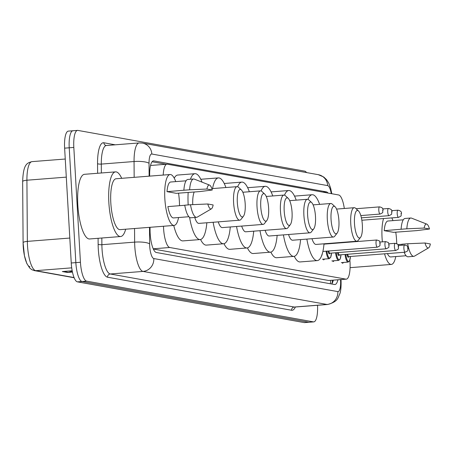 <?xml version="1.0" encoding="UTF-8"?>
<svg xmlns="http://www.w3.org/2000/svg" width="453" height="453" viewBox="0 0 453 453"><rect width="100%" height="100%" fill="white"/><g stroke="black" fill="none" stroke-linecap="round" stroke-linejoin="round"><path stroke-width="0.68" d="M163.505 226.245A18.018 5.057 85.5 0 0 163.595 228.64A18.018 5.057 85.5 0 0 169.762 247.502L345.922 279.144A18.018 5.057 85.5 0 0 346.296 279.161A18.018 5.057 85.5 0 0 349.875 260.169M153.329 249.008L328.64 280.498L346.296 279.161M344.308 208.476A18.018 5.057 85.5 0 0 338.68 194.977L167.344 164.201A18.018 5.057 85.5 0 0 166.97 164.184A18.018 5.057 85.5 0 0 163.21 175.062M347.966 242.259L347.932 241.93M324.456 259.054A9.609 2.695 -94.5 0 1 323.482 259.875M333.935 260.758A9.609 2.695 -94.5 0 1 332.955 261.579M343.408 262.457A9.609 2.695 -94.5 0 1 342.428 263.278M150.039 227.298L150.062 230.532A18.018 5.057 85.5 0 0 150.164 233.635A18.018 5.057 85.5 0 0 156.33 252.497L334.546 284.507A18.018 5.057 85.5 0 0 334.92 284.524A18.018 5.057 85.5 0 0 337.893 279.818M317.519 305.277A18.018 5.057 -94.5 0 1 313.776 321.885A18.018 5.057 -94.5 0 1 313.402 321.868L86.608 281.137A18.018 5.057 -94.5 0 1 80.441 262.27L73.822 147.435A18.018 5.057 -94.5 0 1 77.548 130.39A18.018 5.057 -94.5 0 1 77.916 130.413L304.71 171.143A18.018 5.057 -94.5 0 1 306.551 172.57M313.776 321.885L309.178 322.247A18.018 5.057 -94.5 0 1 308.804 322.23L82.01 281.494A18.018 5.057 -94.5 0 1 75.844 262.632L69.224 147.797A18.018 5.057 -94.5 0 1 72.95 130.753A18.018 5.057 -94.5 0 1 73.318 130.77M328.051 193.063A18.018 5.057 85.5 0 0 326.403 191.885L153.856 160.9A18.018 5.057 85.5 0 0 153.482 160.877A18.018 5.057 85.5 0 0 149.654 174.818L149.666 176.126M333.295 280.18A18.018 5.057 -94.5 0 1 331.726 283.997M152.078 161.766L165.979 164.263M29.949 266.794A19.7 5.527 -94.5 0 1 23.211 246.166A19.7 5.527 -94.5 0 1 23.097 242.78A6.008 1.416 179.6 0 1 23.097 242.763L22.65 181.613A6.008 1.416 179.6 0 1 22.65 181.596C23.284 164.122 26.925 162.989 32.01 161.63A24.026 6.744 85.5 0 0 26.914 180.215A6.008 1.416 179.6 0 0 22.65 181.596L23.097 242.763A6.008 1.416 179.6 0 1 27.356 241.381A24.026 6.744 85.5 0 0 27.491 245.515A24.026 6.744 85.5 0 0 35.713 270.668A6.008 5.747 100.2 0 1 34.309 270.6L31.903 269.739L29.728 268.051L26.823 263.521L24.434 255.69L23.097 242.763M72.95 130.753L68.352 131.115A18.018 5.057 -94.5 0 0 64.626 148.154L71.246 262.989A18.018 5.057 -94.5 0 0 77.412 281.857L304.206 322.587A18.018 5.057 -94.5 0 0 304.58 322.61L309.178 322.247A18.018 5.057 -94.5 0 1 308.804 322.23L82.01 281.494A18.018 5.057 -94.5 0 1 75.844 262.632L69.224 147.797A18.018 5.057 -94.5 0 1 72.95 130.753L77.548 130.39M72.282 271.268L68.25 272.332A4.807 4.598 100.2 0 1 67.452 272.468L72.452 272.077M72.186 270.775L62.321 271.545L67.452 272.468M125.679 229.212A32.429 9.105 -94.5 0 1 120.617 236.534A32.429 9.105 -94.5 0 1 108.85 202.542A32.429 9.105 -94.5 0 1 115.549 171.868A32.429 9.105 -94.5 0 1 121.687 178.318M120.617 236.534L89.586 238.969A32.429 9.105 -94.5 0 1 77.814 204.977A32.429 9.105 -94.5 0 1 84.518 174.303L115.549 171.868M178.539 193.159A25.527 7.163 -94.5 0 1 179.377 201.274A25.527 7.163 -94.5 0 1 179.518 205.696M178.573 217.536A25.527 7.163 -94.5 0 1 174.099 225.418A25.527 7.163 -94.5 0 1 164.835 198.663A25.527 7.163 -94.5 0 1 170.113 174.524A25.527 7.163 -94.5 0 1 175.758 181.608M174.099 225.418L120.079 229.648A25.527 7.163 -94.5 0 1 110.815 202.899A25.527 7.163 -94.5 0 1 116.093 178.754L170.113 174.524M212.276 190L206.936 189.043A12.01 3.369 -94.5 0 1 209.558 185.096A12.01 3.369 -94.5 0 1 212.276 190L199.699 191.596L176.342 193.329L167.01 191.653A18.018 5.057 -94.5 0 1 170.696 182.004L186.07 180.804M167.01 191.653L183.878 190.237A19.219 5.396 -94.5 0 1 187.842 179.456L193.59 179.009A19.219 5.396 -94.5 0 1 194.331 179.128L209.558 185.096M183.878 190.237L189.626 189.784A19.219 5.396 -94.5 0 1 193.59 179.009M189.626 189.784L206.936 189.043M184.756 205.283L167.87 206.608A18.018 5.057 -94.5 0 0 173.516 217.933L188.884 216.727M213.137 204.954A12.01 3.369 -94.5 0 1 211.421 208.827A12.01 3.369 -94.5 0 1 207.797 203.992L213.137 204.954M211.421 208.827L197.304 217.095A19.219 5.396 -94.5 0 1 196.596 217.327A19.219 5.396 -94.5 0 1 190.487 204.739L184.739 205.192A19.219 5.396 -94.5 0 0 190.849 217.78L196.596 217.327M207.797 203.992L190.487 204.739M245.192 203.907A13.811 3.879 -94.5 0 1 243.42 216.279A13.811 3.879 -94.5 0 1 237.327 202.491A13.811 3.879 -94.5 0 1 241.358 189.937A13.811 3.879 -94.5 0 1 245.192 203.907M243.42 216.279L241.019 219.348A16.818 4.723 -94.5 0 1 239.699 220.186A16.818 4.723 -94.5 0 1 233.595 202.565A16.818 4.723 -94.5 0 1 237.072 186.659A16.818 4.723 -94.5 0 1 238.505 187.282L241.358 189.937M194.756 217.474A16.818 4.723 85.5 0 0 198.895 223.386L239.699 220.186M206.851 222.763A33.035 9.27 -94.5 0 1 200.164 239.552A33.035 9.27 -94.5 0 1 189.569 217.361M200.164 239.552L182.921 240.9A33.035 9.27 -94.5 0 1 173.72 225.447M194.195 192.027A16.818 4.723 85.5 0 0 192.74 204.637M188.176 204.92A33.035 9.27 -94.5 0 1 188.171 192.4M190.436 179.252A33.035 9.27 -94.5 0 1 195 173.692A33.035 9.27 -94.5 0 1 202.038 182.146M174.235 178.159A33.035 9.27 -94.5 0 1 177.763 175.039L195 173.692M268.623 208.114A13.811 3.879 -94.5 0 1 266.851 220.486A13.811 3.879 -94.5 0 1 260.758 206.698A13.811 3.879 -94.5 0 1 264.79 194.15A13.811 3.879 -94.5 0 1 268.623 208.114M266.851 220.486L264.45 223.556A16.818 4.723 -94.5 0 1 263.131 224.394A16.818 4.723 -94.5 0 1 257.027 206.772A16.818 4.723 -94.5 0 1 260.503 190.866A16.818 4.723 -94.5 0 1 261.936 191.489L264.79 194.15M218.25 221.868A16.818 4.723 85.5 0 0 222.327 227.593L263.131 224.394M230.283 226.97A33.035 9.27 -94.5 0 1 223.595 243.759A33.035 9.27 -94.5 0 1 213.12 222.27M223.595 243.759L206.353 245.113A33.035 9.27 -94.5 0 1 200.549 239.49M212.553 188.578A33.035 9.27 -94.5 0 1 218.437 177.899A33.035 9.27 -94.5 0 1 225.905 187.531M200.809 179.309A33.035 9.27 -94.5 0 1 201.194 179.246L218.437 177.899M292.055 212.321A13.811 3.879 -94.5 0 1 290.282 224.694A13.811 3.879 -94.5 0 1 284.19 210.905A13.811 3.879 -94.5 0 1 288.221 198.357A13.811 3.879 -94.5 0 1 292.055 212.321M290.282 224.694L287.882 227.763A16.818 4.723 -94.5 0 1 286.562 228.606A16.818 4.723 -94.5 0 1 280.458 210.979A16.818 4.723 -94.5 0 1 283.935 195.073A16.818 4.723 -94.5 0 1 285.367 195.702L288.221 198.357M241.681 226.075A16.818 4.723 85.5 0 0 245.758 231.8L286.562 228.606M253.714 231.177A33.035 9.27 -94.5 0 1 247.027 247.967A33.035 9.27 -94.5 0 1 236.551 226.477M247.027 247.967L229.784 249.32A33.035 9.27 -94.5 0 1 223.98 243.703M237.649 186.732A33.035 9.27 -94.5 0 1 241.868 182.106A33.035 9.27 -94.5 0 1 249.337 191.744M224.241 183.516A33.035 9.27 -94.5 0 1 224.626 183.454L241.868 182.106M315.486 216.528A13.811 3.879 -94.5 0 1 313.714 228.901A13.811 3.879 -94.5 0 1 307.621 215.118A13.811 3.879 -94.5 0 1 311.653 202.565A13.811 3.879 -94.5 0 1 315.486 216.528M313.714 228.901L311.313 231.97A16.818 4.723 -94.5 0 1 309.994 232.814A16.818 4.723 -94.5 0 1 303.889 215.186A16.818 4.723 -94.5 0 1 307.366 199.28A16.818 4.723 -94.5 0 1 308.799 199.909L311.653 202.565M265.113 230.283A16.818 4.723 85.5 0 0 269.19 236.007L309.994 232.814M277.145 235.384A33.035 9.27 -94.5 0 1 270.458 252.174A33.035 9.27 -94.5 0 1 259.988 230.685M270.458 252.174L253.216 253.527A33.035 9.27 -94.5 0 1 247.412 247.91M261.081 190.945A33.035 9.27 -94.5 0 1 265.299 186.313A33.035 9.27 -94.5 0 1 272.768 195.951M247.672 187.723A33.035 9.27 -94.5 0 1 248.057 187.667L265.299 186.313M338.918 220.736A13.811 3.879 -94.5 0 1 337.145 233.114A13.811 3.879 -94.5 0 1 331.052 219.326A13.811 3.879 -94.5 0 1 335.084 206.772A13.811 3.879 -94.5 0 1 338.918 220.736M337.145 233.114L334.744 236.183A16.818 4.723 -94.5 0 1 333.425 237.021A16.818 4.723 -94.5 0 1 327.321 219.394A16.818 4.723 -94.5 0 1 330.798 203.493A16.818 4.723 -94.5 0 1 332.23 204.116L335.084 206.772M288.544 234.495A16.818 4.723 85.5 0 0 292.621 240.22L333.425 237.021M300.577 239.597A33.035 9.27 -94.5 0 1 293.889 256.387A33.035 9.27 -94.5 0 1 283.419 234.897M293.889 256.387L276.647 257.734A33.035 9.27 -94.5 0 1 270.843 252.117M284.512 195.152A33.035 9.27 -94.5 0 1 288.731 190.52A33.035 9.27 -94.5 0 1 296.2 200.158M271.104 191.93A33.035 9.27 -94.5 0 1 271.489 191.874L288.731 190.52M362.349 224.943A13.811 3.879 -94.5 0 1 360.582 237.321A13.811 3.879 -94.5 0 1 354.484 223.533A13.811 3.879 -94.5 0 1 358.516 210.979A13.811 3.879 -94.5 0 1 362.349 224.943M360.582 237.321L358.176 240.39A16.818 4.723 -94.5 0 1 356.856 241.228A16.818 4.723 -94.5 0 1 350.758 223.606A16.818 4.723 -94.5 0 1 354.229 207.701A16.818 4.723 -94.5 0 1 355.662 208.323L358.516 210.979M311.975 238.703A16.818 4.723 85.5 0 0 316.052 244.427L356.856 241.228M324.008 243.805A33.035 9.27 -94.5 0 1 317.321 260.594A33.035 9.27 -94.5 0 1 306.851 239.105M317.321 260.594L300.084 261.942A33.035 9.27 -94.5 0 1 294.274 256.324M307.944 199.36A33.035 9.27 -94.5 0 1 312.162 194.728A33.035 9.27 -94.5 0 1 319.631 204.365M294.535 196.143A33.035 9.27 -94.5 0 1 294.92 196.081L312.162 194.728M395.752 232.168A25.527 7.163 -94.5 0 1 396.59 240.288A25.527 7.163 -94.5 0 1 396.72 243.595M395.786 256.545A25.527 7.163 -94.5 0 1 391.313 264.427A25.527 7.163 -94.5 0 1 384.552 253.81M382.389 241.862A25.527 7.163 -94.5 0 1 382.049 237.678A25.527 7.163 -94.5 0 1 383.561 218.544M429.489 229.014L424.15 228.052A12.01 3.369 -94.5 0 1 426.771 224.105A12.01 3.369 -94.5 0 1 429.489 229.014L416.913 230.605L393.555 232.344L384.223 230.668A18.018 5.057 -94.5 0 1 387.91 221.019L403.283 219.813M384.223 230.668L401.092 229.246A19.219 5.396 -94.5 0 1 405.061 218.471L410.803 218.018A19.219 5.396 -94.5 0 1 411.545 218.136L426.771 224.105M401.092 229.246L406.839 228.799A19.219 5.396 -94.5 0 1 410.803 218.018M406.839 228.799L424.15 228.052M401.97 244.297L397.927 244.614M406.098 255.741L390.729 256.942A18.018 5.057 -94.5 0 1 387.423 253.589M391.822 217.893A25.527 7.163 -94.5 0 1 392.972 220.622M430.35 243.963A12.01 3.369 -94.5 0 1 428.634 247.836A12.01 3.369 -94.5 0 1 425.01 243.006L430.35 243.963M428.634 247.836L414.518 256.109A19.219 5.396 -94.5 0 1 413.81 256.341A19.219 5.396 -94.5 0 1 407.7 243.748L401.953 244.201A19.219 5.396 -94.5 0 0 402.139 245.203M425.01 243.006L407.7 243.748M413.81 256.341L408.062 256.789A19.219 5.396 -94.5 0 1 404.127 252.276M330.571 280.396A18.018 17.248 100.2 0 1 330.328 283.748M153.233 248.799L169.762 247.502M328.64 280.498L345.922 279.144M149.501 227.344L149.626 243.912A12.01 3.369 85.5 0 0 149.694 245.979A12.01 3.369 85.5 0 0 153.799 258.555L337.836 291.607A12.01 3.369 85.5 0 0 340.565 280.26A12.01 3.369 85.5 0 0 340.526 279.614M341.007 279.575L341.064 280.469C341.228 286.919 340.798 291.398 339.773 293.912C337.864 297.417 338.68 301.534 327.53 304.495A24.026 6.744 -94.5 0 1 327.032 304.467L142.995 271.415A24.026 6.744 -94.5 0 1 134.779 246.262A24.026 6.744 -94.5 0 1 134.643 242.129L101.885 244.694A24.026 6.744 85.5 0 0 102.021 248.833A24.026 6.744 85.5 0 0 110.243 273.986L294.274 307.038A24.026 6.744 85.5 0 0 294.773 307.06L294.569 307.066M295.362 307.015A27.027 7.588 -94.5 0 1 291.573 310.254L107.542 277.202A3.001 2.877 100.2 0 1 110.243 273.986L142.995 271.415A12.01 11.501 -79.8 0 0 153.799 258.555M107.542 277.202A27.027 7.588 -94.5 0 1 98.29 248.901A27.027 7.588 -94.5 0 1 98.137 244.252L98.097 238.301M97.622 173.273L97.548 163.646A27.027 7.588 -94.5 0 1 103.845 142.763L115.243 144.813M73.822 147.435L64.626 148.154M80.441 262.27L71.246 262.989M86.608 281.137L77.412 281.857M313.402 321.868L304.206 322.587M134.167 177.338L134.054 161.523L101.296 164.088L101.359 172.984M331.268 193.641A12.01 3.369 85.5 0 0 327.666 185.605L151.834 154.026A12.01 3.369 85.5 0 0 149.037 163.306A12.01 2.826 179.6 0 0 134.054 161.523A24.026 6.744 -94.5 0 1 139.15 142.938L106.398 145.504A24.026 6.744 85.5 0 0 101.296 164.088A3.001 0.708 -0.4 0 1 97.548 163.646M149.626 243.912A12.01 2.826 179.6 0 0 134.643 242.129L134.541 228.516M101.834 238.006L101.885 244.694A3.001 0.708 -0.4 0 1 98.137 244.252M337.836 291.607A12.01 11.501 -79.8 0 1 327.032 304.467L294.274 307.038A3.001 2.877 100.2 0 0 291.573 310.254M149.037 163.306L149.128 176.166M106.398 145.504L106.189 145.492A3.001 2.877 100.2 0 1 103.845 142.763M327.666 185.605A12.01 11.501 -79.8 0 0 318.295 174.682L142.463 143.103L139.15 142.938M151.834 154.026A12.01 11.501 -79.8 0 0 142.463 143.103M153.114 160.957L153.856 160.9M322.983 192.157L326.403 191.885M66.297 177.129L26.914 180.215L27.356 241.381L69.813 238.052M71.716 267.848L35.713 270.668L74.066 277.553M68.25 272.332L63.397 271.466M376.018 243.408A3.601 1.014 -94.5 0 1 376.76 239.999C381.2 241.483 378.878 240.617 380.214 243.454C379.291 246.041 381.494 245.124 377.326 247.185A3.601 1.014 -94.5 0 1 376.018 243.408M380.09 243.403L379.744 243.34L380.09 243.403M321.59 255.843A8.409 2.361 85.5 0 0 322.293 253.771M326.137 243.969A9.009 2.531 -94.5 0 1 326.194 243.635M330.294 243.646A8.409 2.361 85.5 0 0 330.169 243.323M327.009 243.567A8.409 2.361 85.5 0 0 326.941 243.907M329.965 253.199A4.202 1.178 -94.5 0 1 328.063 251.047M328.816 250.99A3.601 1.014 85.5 0 0 329.937 253.204L329.858 253.199M384.948 245.016A3.601 1.014 -94.5 0 1 385.69 241.608C390.129 243.085 387.802 242.219 389.144 245.056C388.221 247.644 390.418 246.726 386.256 248.788A3.601 1.014 -94.5 0 1 384.948 245.016M389.019 245.005L388.674 244.943L389.019 245.005M322.389 259.218L329.206 258.68A9.009 2.531 -94.5 0 1 326.115 251.2M326.856 251.143A8.409 2.361 85.5 0 0 329.393 257.978A8.409 2.361 85.5 0 0 331.488 253.08M336.369 243.165A9.009 2.531 -94.5 0 1 336.613 242.814M338.21 243.023A8.409 2.361 85.5 0 0 337.598 243.068M339.439 254.903A4.202 1.178 -94.5 0 1 337.513 252.61M338.266 252.553A3.601 1.014 85.5 0 0 339.41 254.903L339.331 254.903M394.421 246.715A3.601 1.014 -94.5 0 1 395.163 243.306C399.603 244.784 397.281 243.924 398.617 246.755C397.694 249.348 399.897 248.431 395.729 250.492A3.601 1.014 -94.5 0 1 394.421 246.715M398.493 246.704L398.147 246.642L398.493 246.704M331.862 260.917L338.685 260.384A9.009 2.531 -94.5 0 1 335.571 252.763M336.313 252.706A8.409 2.361 85.5 0 0 338.85 259.671A8.409 2.361 85.5 0 0 340.962 254.784M348.918 256.608A4.202 1.178 -94.5 0 1 346.992 254.314M347.74 254.252A3.601 1.014 85.5 0 0 348.884 256.608L348.804 256.602M403.895 248.42A3.601 1.014 -94.5 0 1 404.642 245.011C409.082 246.489 406.754 245.622 408.091 248.459C407.173 251.053 409.37 250.13 405.203 252.196A3.601 1.014 -94.5 0 1 403.895 248.42M407.966 248.408L407.626 248.346L407.966 248.408M341.335 262.621L348.159 262.089A9.009 2.531 -94.5 0 1 345.044 254.461M345.792 254.405A8.409 2.361 85.5 0 0 348.323 261.375A8.409 2.361 85.5 0 0 350.435 256.483M379.54 206.879C382.264 207.474 383.414 208.623 382.995 210.328C382.072 212.921 384.274 212.004 380.107 214.065A3.601 1.014 -94.5 0 1 378.799 210.288A3.601 1.014 -94.5 0 1 379.54 206.879L356.086 208.72M382.525 210.215L382.87 210.277L382.525 210.215M388.47 208.482C391.194 209.076 392.343 210.226 391.919 211.936C391.001 214.524 393.198 213.606 389.031 215.668A3.601 1.014 -94.5 0 1 387.723 211.891A3.601 1.014 -94.5 0 1 388.47 208.482L382.7 208.935M391.454 211.823L391.794 211.879L391.454 211.823M397.944 210.186C400.667 210.781 401.822 211.93 401.398 213.635C400.475 216.228 402.677 215.305 398.51 217.372A3.601 1.014 -94.5 0 1 397.202 213.595A3.601 1.014 -94.5 0 1 397.944 210.186L391.681 210.679M400.928 213.522L401.273 213.584L400.928 213.522M332.519 280.243L331.913 283.737M150.538 165.47L166.97 164.184M327.53 304.495L294.773 307.06M331.806 193.737L330.531 187.752L328.736 183.086L326.528 179.637L323.759 177.015L318.295 174.682M74.145 277.751L34.309 270.6M32.01 161.63L65.255 159.026M237.072 186.659L211.851 188.635M260.503 190.866L242.831 192.253M283.935 195.073L266.262 196.46M307.366 199.28L289.694 200.668M330.798 203.493L313.125 204.875M354.229 207.701L336.556 209.082M391.313 264.427L350.084 267.661M376.76 239.999L323.98 244.139M377.326 247.185L322.887 251.455M321.324 256.483L322.4 253.408M330.22 243.318L330.339 243.64M385.69 241.608L379.925 242.055M386.256 248.788L329.937 253.204M329.206 258.68L330.645 257.457L331.517 253.08M338.198 242.689L338.55 242.995M395.163 243.306L388.901 243.799M395.729 250.492L339.41 254.903M338.685 260.384L340.124 259.161L340.99 254.784M404.642 245.011L398.374 245.498M405.203 252.196L348.884 256.608M348.159 262.089L349.597 260.86L350.463 256.483M380.107 214.065L360.815 215.577M389.031 215.668L361.398 217.836M398.51 217.372L361.851 220.243"/></g></svg>
